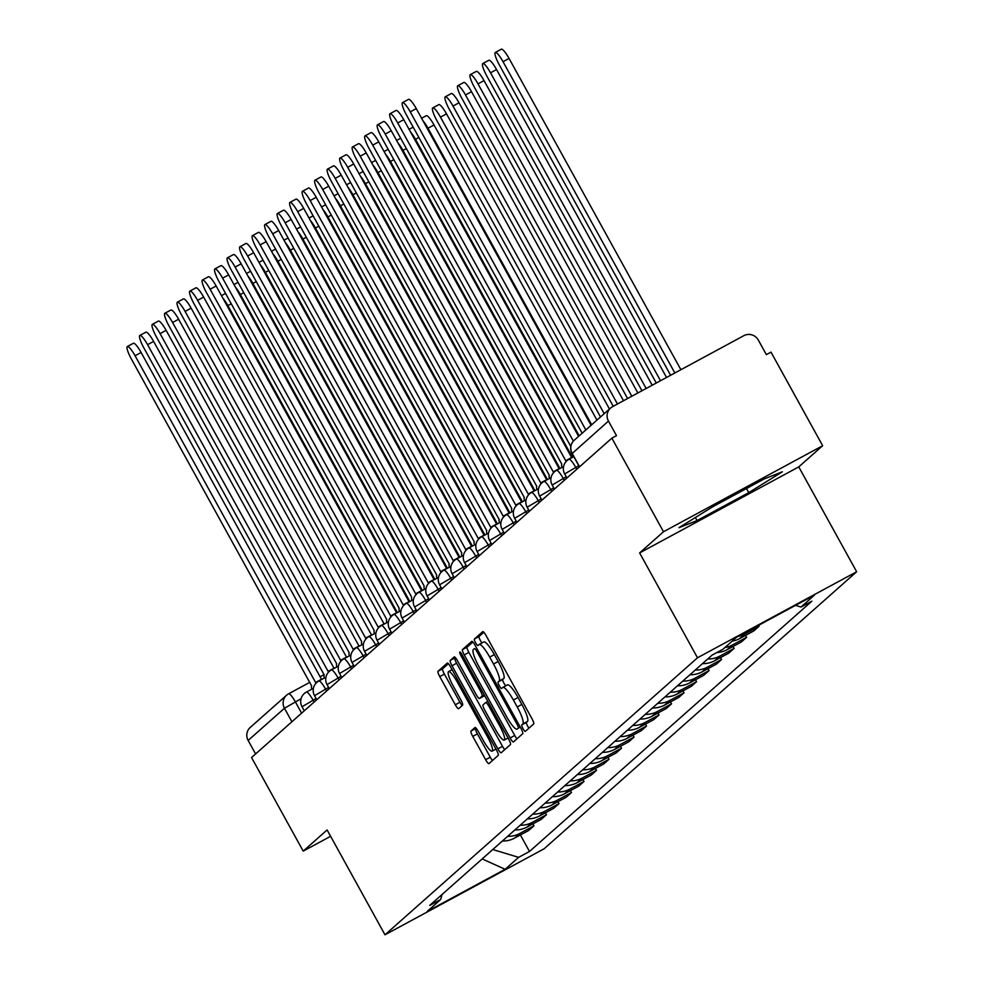 <?xml version="1.0" encoding="UTF-8"?>
<svg xmlns="http://www.w3.org/2000/svg" width="984" height="984" viewBox="0 0 984 984"><rect width="100%" height="100%" fill="white"/><g stroke="black" fill="none" stroke-linecap="round" stroke-linejoin="round"><path stroke-width="1.48" d="M522.996 728.627A3.69 0.713 -118.4 0 0 525.308 731.383A3.69 0.713 -118.4 0 0 525.333 731.37L533.697 723.953A5.277 1.021 -118.4 0 0 531.938 718.64L486.071 635.566A5.277 1.021 -118.4 0 0 482.775 631.617A5.277 1.021 -118.4 0 0 482.738 631.642L474.374 639.059A3.69 0.713 -118.4 0 0 475.604 642.773A3.69 0.713 -118.4 0 0 477.916 645.541A3.69 0.713 -118.4 0 0 477.941 645.516L479.023 644.557A16.888 3.284 -118.4 0 1 479.147 644.471A16.888 3.284 -118.4 0 1 489.7 657.091L493.525 664.015A16.888 3.284 -118.4 0 1 499.159 681.026L498.076 681.986A3.69 0.713 -118.4 0 0 499.306 685.7A3.69 0.713 -118.4 0 0 501.619 688.468A3.69 0.713 -118.4 0 0 501.643 688.443L502.726 687.484A16.888 3.284 -118.4 0 1 502.849 687.398A16.888 3.284 -118.4 0 1 513.39 700.018L517.215 706.942A16.888 3.284 -118.4 0 1 522.848 723.953L521.766 724.913A3.69 0.713 -118.4 0 0 522.996 728.627M502.984 687.336L507.363 684.975A16.888 3.284 -118.4 0 1 507.486 684.889A16.888 3.284 -118.4 0 1 518.039 697.508L521.852 704.433A16.888 3.284 -118.4 0 1 527.486 721.444L526.403 722.404A3.69 0.713 -118.4 0 0 527.645 726.118A3.69 0.713 -118.4 0 0 528.974 728.148M483.833 632.269L479.011 636.55A3.69 0.713 -118.4 0 0 480.253 640.264A3.69 0.713 -118.4 0 0 482.123 642.859M479.282 644.422L483.661 642.048A16.888 3.284 -118.4 0 1 483.784 641.962A16.888 3.284 -118.4 0 1 494.337 654.594L498.162 661.506A16.888 3.284 -118.4 0 1 503.796 678.517L502.713 679.477A3.69 0.713 -118.4 0 0 503.943 683.191A3.69 0.713 -118.4 0 0 505.813 685.786M470.992 731.075A5.277 1.021 -118.4 0 0 472.751 736.389L485.629 759.697A5.277 1.021 -118.4 0 0 488.925 763.645A5.277 1.021 -118.4 0 0 488.962 763.609L498.248 755.38A5.277 1.021 -118.4 0 0 496.489 750.066L450.623 666.992A5.277 1.021 -118.4 0 0 447.326 663.044A5.277 1.021 -118.4 0 0 447.289 663.068L438.003 671.297A5.277 1.021 -118.4 0 0 439.762 676.611L455.297 704.765A5.277 1.021 -118.4 0 0 458.593 708.714A5.277 1.021 -118.4 0 0 458.642 708.689L462.615 705.159A5.277 1.021 -118.4 0 0 460.844 699.845L453.144 685.885A14.12 2.743 -118.4 0 1 448.532 671.605A14.12 2.743 -118.4 0 1 457.351 682.158L487.547 736.856A14.12 2.743 -118.4 0 1 492.16 751.136A14.12 2.743 -118.4 0 1 483.341 740.583L478.298 731.469A5.277 1.021 -118.4 0 0 475.001 727.52A5.277 1.021 -118.4 0 0 474.964 727.545L470.992 731.075L475.629 728.566A5.277 1.021 -118.4 0 0 477.4 733.88L490.266 757.188A5.277 1.021 -118.4 0 0 492.492 760.472M639.625 552.922L798.762 466.896L822.661 445.715L663.511 531.741L639.625 552.922L697.508 657.779L384.99 934.8L327.106 829.942L303.207 851.111L251.547 757.532L611.863 438.163L616.501 435.654L608.456 421.078L572.221 453.439M663.511 531.741L611.863 438.163M510.093 738A5.277 1.021 -118.4 0 0 513.39 741.948A5.277 1.021 -118.4 0 0 513.439 741.924L522.725 733.683A5.277 1.021 -118.4 0 0 520.954 728.369L475.1 645.295A5.277 1.021 -118.4 0 0 471.803 641.347A5.277 1.021 -118.4 0 0 471.754 641.371L462.468 649.6A5.277 1.021 -118.4 0 0 464.239 654.913L510.093 738L514.743 735.491A5.277 1.021 -118.4 0 0 516.969 738.787M510.487 744.531L501.2 752.772A5.277 1.021 -118.4 0 1 501.151 752.797A5.277 1.021 -118.4 0 1 497.855 748.849L452 665.762A5.277 1.021 -118.4 0 1 450.242 660.449L454.214 656.931A5.277 1.021 -118.4 0 1 454.251 656.906A5.277 1.021 -118.4 0 1 457.548 660.842L476.145 694.544A5.277 1.021 -118.4 0 0 479.442 698.492A5.277 1.021 -118.4 0 0 479.479 698.456L482.111 696.119A5.277 1.021 -118.4 0 0 480.352 690.805L460.992 655.738A3.69 0.713 -118.4 0 1 459.786 651.998A3.69 0.713 -118.4 0 1 462.086 654.754L508.716 739.218A5.277 1.021 -118.4 0 1 510.487 744.531M822.661 445.715L771.001 352.137L766.364 354.646L758.32 340.07A10.75 10.541 48.4 0 0 743.842 335.679L612.54 406.663A10.75 10.541 48.4 0 0 608.456 421.078M798.762 466.896L856.658 571.753L544.127 848.774L384.99 934.8M303.207 851.111L330.612 836.302M255.594 753.953L248.14 740.448A10.75 10.541 -131.6 0 1 250.293 727.385L286.615 695.196A10.75 10.541 48.4 0 0 284.462 708.259L248.14 740.448M758.59 625.32L759.107 626.242L744.949 633.893A24.735 24.231 -131.6 0 1 738.271 636.304M732.108 641.15A24.735 24.231 48.4 0 0 739.661 638.579L753.806 630.929L759.107 626.242M745.528 635.406L746.598 637.324L732.44 644.975A24.735 24.231 -131.6 0 1 724.9 647.546M716.881 652.527A24.735 24.231 48.4 0 0 727.151 649.674L741.309 642.023L746.598 637.324M733.031 646.5L734.089 648.419L719.931 656.07A24.735 24.231 -131.6 0 1 707.791 658.936M702.502 663.634A24.735 24.231 48.4 0 0 714.642 660.756L728.8 653.105L734.089 648.419M720.522 657.583L721.579 659.501L707.434 667.152A24.735 24.231 -131.6 0 1 695.282 670.03M689.993 674.716A24.735 24.231 48.4 0 0 702.133 671.838L716.291 664.188L721.579 659.501M708.013 668.665L709.07 670.584L694.925 678.234A24.735 24.231 -131.6 0 1 682.773 681.112M677.484 685.799A24.735 24.231 48.4 0 0 689.624 682.933L703.781 675.282L709.07 670.584M695.504 679.76L696.561 681.678L682.416 689.329A24.735 24.231 -131.6 0 1 670.264 692.195M664.975 696.893A24.735 24.231 48.4 0 0 677.127 694.015L691.272 686.365L696.561 681.678M682.994 690.842L684.052 692.761L669.907 700.411A24.735 24.231 -131.6 0 1 657.755 703.289M652.466 707.976A24.735 24.231 48.4 0 0 664.618 705.097L678.763 697.447L684.052 692.761M670.485 701.924L671.555 703.843L657.398 711.494A24.735 24.231 -131.6 0 1 645.258 714.372M639.957 719.058A24.735 24.231 48.4 0 0 652.109 716.192L666.254 708.541L671.555 703.843M657.976 713.019L659.046 714.938L644.889 722.588A24.735 24.231 -131.6 0 1 632.749 725.454M627.448 730.153A24.735 24.231 48.4 0 0 639.6 727.274L653.745 719.624L659.046 714.938M645.479 724.101L646.537 726.02L632.38 733.67A24.735 24.231 -131.6 0 1 620.24 736.549M614.951 741.235A24.735 24.231 48.4 0 0 627.091 738.357L641.248 730.706L646.537 726.02M632.97 735.183L634.028 737.102L619.871 744.753A24.735 24.231 -131.6 0 1 607.731 747.631M602.442 752.317A24.735 24.231 48.4 0 0 614.582 749.451L628.739 741.801L634.028 737.102M620.461 746.278L621.519 748.197L607.374 755.847A24.735 24.231 -131.6 0 1 595.222 758.713M589.933 763.412A24.735 24.231 48.4 0 0 602.073 760.534L616.23 752.883L621.519 748.197M607.952 757.36L609.01 759.279L594.865 766.93A24.735 24.231 -131.6 0 1 582.712 769.808M577.423 774.494A24.735 24.231 48.4 0 0 589.576 771.616L603.721 763.965L609.01 759.279M595.443 768.442L596.501 770.361L582.356 778.012A24.735 24.231 -131.6 0 1 570.203 780.89M564.914 785.576A24.735 24.231 48.4 0 0 577.067 782.711L591.212 775.06L596.501 770.361M582.934 779.537L584.004 781.456L569.847 789.106A24.735 24.231 -131.6 0 1 557.707 791.972M552.405 796.671A24.735 24.231 48.4 0 0 564.558 793.793L578.703 786.142L584.004 781.456M570.425 790.619L571.495 792.538L557.338 800.189A24.735 24.231 -131.6 0 1 545.197 803.067M539.896 807.753A24.735 24.231 48.4 0 0 552.049 804.875L566.194 797.224L571.495 792.538M557.928 801.702L558.986 803.62L544.828 811.271A24.735 24.231 -131.6 0 1 532.688 814.149M527.399 818.836A24.735 24.231 48.4 0 0 539.539 815.97L553.697 808.319L558.986 803.62M545.419 812.796L546.477 814.715L532.319 822.366A24.735 24.231 -131.6 0 1 520.179 825.232M514.89 829.93A24.735 24.231 48.4 0 0 527.03 827.052L541.188 819.401L546.477 814.715M532.91 823.879L533.968 825.797L519.823 833.448A24.735 24.231 -131.6 0 1 507.67 836.326M502.381 841.012A24.735 24.231 48.4 0 0 514.521 838.134L528.679 830.484L533.968 825.797M492.775 849.524L518.605 857.359L505.136 869.29L427.191 911.43L440.66 899.499L429.75 905.391L712.133 655.086L723.031 649.194L736.512 637.263L814.457 595.123L800.988 607.054L795.466 605.381M518.605 857.359L529.503 851.467L811.886 601.163L800.988 607.054M697.508 657.779L856.658 571.753M748.775 492.627L782.366 471.791L764.248 478.913L712.551 506.858L678.96 527.695L697.078 520.573L748.775 492.627L746.499 488.507M520.401 834.961L529.503 851.467M440.66 899.499L442.087 894.456M482.172 858.921L505.136 869.29M695.38 517.51L697.078 520.573M472.861 641.999L467.117 647.103A5.277 1.021 -118.4 0 0 468.876 652.417L514.743 735.491M518.285 727.988A3.69 0.713 -118.4 0 0 517.055 724.273L476.797 651.346A3.69 0.713 -118.4 0 0 474.485 648.579A3.69 0.713 -118.4 0 0 474.46 648.604L473.316 649.612A16.888 3.284 -118.4 0 0 478.95 666.623L506.477 716.463A16.888 3.284 -118.4 0 0 517.018 729.095A16.888 3.284 -118.4 0 0 517.141 729.009L520.179 726.967M455.309 657.558L454.879 657.939A5.277 1.021 -118.4 0 0 456.637 663.253L502.504 746.339A5.277 1.021 -118.4 0 0 504.731 749.624M479.442 698.492L484.079 695.983A5.277 1.021 -118.4 0 0 484.079 695.983A5.277 1.021 -118.4 0 0 484.116 695.959L484.595 695.528M495.444 729.513A14.12 2.743 -118.4 0 0 504.263 740.054A14.12 2.743 -118.4 0 0 499.651 725.774L489.023 706.5A5.277 1.021 -118.4 0 0 485.727 702.564A5.277 1.021 -118.4 0 0 485.678 702.588L483.046 704.925A5.277 1.021 -118.4 0 0 484.804 710.239L495.444 729.513M448.384 663.696L442.64 668.788A5.277 1.021 -118.4 0 0 444.399 674.101L459.946 702.256A5.277 1.021 -118.4 0 0 462.173 705.553M674.852 372.973L503.033 61.709A12.362 2.398 -118.4 0 0 495.309 52.459A12.362 2.398 -118.4 0 0 499.343 64.969L670.621 375.261M495.309 52.459L501.336 49.2A12.362 2.398 61.6 0 1 509.06 58.45L680.891 369.713M585.837 429.971L410.23 111.868A12.362 2.398 -118.4 0 0 402.505 102.619L408.544 99.359A12.362 2.398 61.6 0 1 416.269 108.609L591.089 425.309M402.505 102.619A12.362 2.398 -118.4 0 0 406.54 115.14L582.147 433.231M660.51 380.722L490.524 72.791A12.362 2.398 -118.4 0 0 482.8 63.542A12.362 2.398 -118.4 0 0 486.834 76.063L656.279 383.01M482.8 63.542L488.827 60.282A12.362 2.398 61.6 0 1 496.551 69.532L666.537 377.462M646.168 388.483L478.015 83.874A12.362 2.398 -118.4 0 0 470.291 74.636A12.362 2.398 -118.4 0 0 474.325 87.145L641.937 390.771M470.291 74.636L476.317 71.377A12.362 2.398 61.6 0 1 484.042 80.614L652.195 385.224M631.814 396.232L465.506 94.968A12.362 2.398 -118.4 0 0 457.781 85.719A12.362 2.398 -118.4 0 0 461.816 98.228L627.583 398.52M457.781 85.719L463.808 82.459A12.362 2.398 61.6 0 1 471.533 91.709L637.853 392.973M573.364 441.127L397.721 122.951A12.362 2.398 -118.4 0 0 389.996 113.713L396.035 110.454A12.362 2.398 61.6 0 1 403.76 119.691L578.58 436.392M389.996 113.713A12.362 2.398 -118.4 0 0 394.043 126.223L570.806 446.453M566.735 460.906A10.75 2.091 -118.4 0 0 565.825 460.697A10.75 2.091 -118.4 0 0 565.751 460.746L385.224 134.045A12.362 2.398 -118.4 0 0 377.499 124.796A12.362 2.398 -118.4 0 0 381.534 137.305L561.827 464.227A10.75 2.091 -118.4 0 0 562.012 467.375M377.499 124.796L383.526 121.536A12.362 2.398 61.6 0 1 391.251 130.774L571.643 457.548M565.923 460.66L571.778 457.486A10.75 2.091 61.6 0 1 571.864 457.437A10.75 2.091 61.6 0 1 572.393 457.449M554.226 471.988A10.75 2.091 -118.4 0 0 553.316 471.779A10.75 2.091 -118.4 0 0 553.242 471.84L372.715 145.128A12.362 2.398 -118.4 0 0 364.99 135.878A12.362 2.398 -118.4 0 0 369.025 148.4L549.318 475.321A10.75 2.091 -118.4 0 0 549.502 478.47M364.99 135.878L371.017 132.619A12.362 2.398 61.6 0 1 378.742 141.868L559.133 468.642M553.414 471.742L559.281 468.581A10.75 2.091 61.6 0 1 559.355 468.519A10.75 2.091 61.6 0 1 559.884 468.532M617.472 403.993L452.997 106.051A12.362 2.398 -118.4 0 0 445.272 96.801A12.362 2.398 -118.4 0 0 449.307 109.322L613.241 406.281M445.272 96.801L451.299 93.541A12.362 2.398 61.6 0 1 459.024 102.791L623.499 400.734M604.201 413.686L440.488 117.133A12.362 2.398 -118.4 0 0 432.763 107.896A12.362 2.398 -118.4 0 0 436.798 120.405L600.511 416.958M432.763 107.896L438.803 104.636A12.362 2.398 61.6 0 1 446.527 113.873L609.453 409.024M541.717 483.082A10.75 2.091 -118.4 0 0 540.819 482.861A10.75 2.091 -118.4 0 0 540.733 482.923L360.206 156.21A12.362 2.398 -118.4 0 0 352.481 146.973A12.362 2.398 -118.4 0 0 356.516 159.482L536.809 486.403A10.75 2.091 -118.4 0 0 537.006 489.552M352.481 146.973L358.508 143.713A12.362 2.398 61.6 0 1 366.233 152.95L546.624 479.725M540.905 482.837L546.772 479.663A10.75 2.091 61.6 0 1 546.846 479.602A10.75 2.091 61.6 0 1 547.375 479.614M529.22 494.165A10.75 2.091 -118.4 0 0 528.31 493.956A10.75 2.091 -118.4 0 0 528.223 494.005L347.696 167.305A12.362 2.398 -118.4 0 0 339.972 158.055A12.362 2.398 -118.4 0 0 344.006 170.564L524.3 497.486A10.75 2.091 -118.4 0 0 524.497 500.635M339.972 158.055L345.999 154.796A12.362 2.398 61.6 0 1 353.723 164.033L534.115 490.807M528.396 493.919L534.263 490.745A10.75 2.091 61.6 0 1 534.337 490.696A10.75 2.091 61.6 0 1 534.865 490.708M591.692 424.781L427.978 128.227A12.362 2.398 -118.4 0 0 422.985 120.786M421.595 118.252L426.293 115.718A12.362 2.398 61.6 0 1 434.018 124.968L596.944 420.119M579.182 435.863L415.482 139.31A12.362 2.398 -118.4 0 0 410.476 131.868M572.454 457.412L402.973 150.392A12.362 2.398 -118.4 0 0 397.979 142.963M559.945 468.495L390.463 161.487A12.362 2.398 -118.4 0 0 385.47 154.045M547.436 479.589L377.954 172.569A12.362 2.398 -118.4 0 0 372.961 165.127M534.927 490.672L365.445 183.651A12.362 2.398 -118.4 0 0 360.452 176.222M522.418 501.754L352.936 194.746A12.362 2.398 -118.4 0 0 347.942 187.304M509.909 512.848L340.427 205.828A12.362 2.398 -118.4 0 0 335.433 198.387M516.711 505.247A10.75 2.091 -118.4 0 0 515.801 505.038A10.75 2.091 -118.4 0 0 515.727 505.099L335.187 178.387A12.362 2.398 -118.4 0 0 327.463 169.137A12.362 2.398 -118.4 0 0 331.497 181.659L511.791 508.58A10.75 2.091 -118.4 0 0 511.988 511.729M327.463 169.137L333.49 165.878A12.362 2.398 61.6 0 1 341.227 175.127L521.606 501.901M515.887 505.001L521.754 501.84A10.75 2.091 61.6 0 1 521.827 501.778A10.75 2.091 61.6 0 1 522.356 501.791M504.202 516.342A10.75 2.091 -118.4 0 0 503.291 516.12A10.75 2.091 -118.4 0 0 503.218 516.182L322.678 189.469A12.362 2.398 -118.4 0 0 314.954 180.232A12.362 2.398 -118.4 0 0 318.988 192.741L499.282 519.663A10.75 2.091 -118.4 0 0 499.478 522.812M314.954 180.232L320.993 176.972A12.362 2.398 61.6 0 1 328.717 186.21L509.097 512.984M503.377 516.096L509.245 512.922A10.75 2.091 61.6 0 1 509.318 512.861A10.75 2.091 61.6 0 1 509.847 512.873M491.692 527.424A10.75 2.091 -118.4 0 0 490.782 527.215A10.75 2.091 -118.4 0 0 490.708 527.264L310.169 200.564A12.362 2.398 -118.4 0 0 302.445 191.314A12.362 2.398 -118.4 0 0 306.491 203.823L486.772 530.745A10.75 2.091 -118.4 0 0 486.969 533.894M302.445 191.314L308.484 188.055A12.362 2.398 61.6 0 1 316.208 197.292L496.6 524.066M490.868 527.178L496.736 524.005A10.75 2.091 61.6 0 1 496.822 523.955A10.75 2.091 61.6 0 1 497.338 523.968M479.183 538.506A10.75 2.091 -118.4 0 0 478.273 538.297A10.75 2.091 -118.4 0 0 478.199 538.359L297.672 211.646A12.362 2.398 -118.4 0 0 289.948 202.397A12.362 2.398 -118.4 0 0 293.982 214.918L474.276 541.84A10.75 2.091 -118.4 0 0 474.46 544.988M289.948 202.397L295.975 199.137A12.362 2.398 61.6 0 1 303.699 208.387L484.091 535.161M478.372 538.26L484.226 535.099A10.75 2.091 61.6 0 1 484.312 535.038A10.75 2.091 61.6 0 1 484.841 535.05M466.674 549.601A10.75 2.091 -118.4 0 0 465.764 549.38A10.75 2.091 -118.4 0 0 465.69 549.441L285.163 222.728A12.362 2.398 -118.4 0 0 277.439 213.491A12.362 2.398 -118.4 0 0 281.473 226L461.767 552.922A10.75 2.091 -118.4 0 0 461.951 556.071M277.439 213.491L283.466 210.232A12.362 2.398 61.6 0 1 291.19 219.469L471.582 546.243M465.863 549.355L471.717 546.182A10.75 2.091 61.6 0 1 471.803 546.12A10.75 2.091 61.6 0 1 472.332 546.132M454.165 560.683A10.75 2.091 -118.4 0 0 453.267 560.474A10.75 2.091 -118.4 0 0 453.181 560.523L272.654 233.823A12.362 2.398 -118.4 0 0 264.93 224.573A12.362 2.398 -118.4 0 0 268.964 237.083L449.257 564.004A10.75 2.091 -118.4 0 0 449.454 567.153M264.93 224.573L270.957 221.314A12.362 2.398 61.6 0 1 278.681 230.551L459.073 557.325M453.353 560.437L459.221 557.264A10.75 2.091 61.6 0 1 459.294 557.215A10.75 2.091 61.6 0 1 459.823 557.227M441.668 571.765A10.75 2.091 -118.4 0 0 440.758 571.556A10.75 2.091 -118.4 0 0 440.672 571.618L260.145 244.905A12.362 2.398 -118.4 0 0 252.421 235.656A12.362 2.398 -118.4 0 0 256.455 248.177L436.748 575.099A10.75 2.091 -118.4 0 0 436.945 578.248M252.421 235.656L258.448 232.396A12.362 2.398 61.6 0 1 266.172 241.646L446.564 568.42M440.844 571.519L446.711 568.358A10.75 2.091 61.6 0 1 446.785 568.297A10.75 2.091 61.6 0 1 447.314 568.309M429.159 582.86A10.75 2.091 -118.4 0 0 428.249 582.639A10.75 2.091 -118.4 0 0 428.175 582.7L247.636 255.988A12.362 2.398 -118.4 0 0 239.912 246.75A12.362 2.398 -118.4 0 0 243.946 259.259L424.239 586.181A10.75 2.091 -118.4 0 0 424.436 589.33M239.912 246.75L245.938 243.491A12.362 2.398 61.6 0 1 253.663 252.728L434.055 579.502M428.335 582.614L434.202 579.441A10.75 2.091 61.6 0 1 434.276 579.379A10.75 2.091 61.6 0 1 434.805 579.391M497.412 523.931L327.918 216.91A12.362 2.398 -118.4 0 0 322.924 209.481M484.903 535.013L315.421 228.005A12.362 2.398 -118.4 0 0 310.415 220.564M472.394 546.108L302.912 239.087A12.362 2.398 -118.4 0 0 297.918 231.646M459.885 557.19L290.403 250.17A12.362 2.398 -118.4 0 0 285.409 242.74M447.376 568.272L277.894 261.264A12.362 2.398 -118.4 0 0 272.9 253.823M434.867 579.367L265.385 272.347A12.362 2.398 -118.4 0 0 260.391 264.905M416.65 593.942A10.75 2.091 -118.4 0 0 415.74 593.733A10.75 2.091 -118.4 0 0 415.666 593.783L235.127 267.082A12.362 2.398 -118.4 0 0 227.402 257.833A12.362 2.398 -118.4 0 0 231.437 270.342L411.73 597.263A10.75 2.091 -118.4 0 0 411.927 600.412M227.402 257.833L233.442 254.573A12.362 2.398 61.6 0 1 241.166 263.81L421.546 590.584M415.826 593.696L421.693 590.523A10.75 2.091 61.6 0 1 421.767 590.474A10.75 2.091 61.6 0 1 422.296 590.486M404.141 605.025A10.75 2.091 -118.4 0 0 403.231 604.816A10.75 2.091 -118.4 0 0 403.157 604.877L222.618 278.164A12.362 2.398 -118.4 0 0 214.893 268.915A12.362 2.398 -118.4 0 0 218.94 281.436L399.221 608.358A10.75 2.091 -118.4 0 0 399.418 611.507M214.893 268.915L220.933 265.655A12.362 2.398 61.6 0 1 228.657 274.905L409.049 601.679M403.317 604.779L409.184 601.618A10.75 2.091 61.6 0 1 409.27 601.556A10.75 2.091 61.6 0 1 409.787 601.568M391.632 616.119A10.75 2.091 -118.4 0 0 390.722 615.898A10.75 2.091 -118.4 0 0 390.648 615.959L210.121 289.247A12.362 2.398 -118.4 0 0 202.384 280.01A12.362 2.398 -118.4 0 0 206.431 292.519L386.724 619.44A10.75 2.091 -118.4 0 0 386.909 622.589M202.384 280.01L208.423 276.75A12.362 2.398 61.6 0 1 216.148 285.987L396.54 612.761M390.808 615.873L396.675 612.7A10.75 2.091 61.6 0 1 396.761 612.638A10.75 2.091 61.6 0 1 397.29 612.651M379.123 627.202A10.75 2.091 -118.4 0 0 378.213 626.992A10.75 2.091 -118.4 0 0 378.139 627.042L197.612 300.341A12.362 2.398 -118.4 0 0 189.887 291.092A12.362 2.398 -118.4 0 0 193.922 303.601L374.215 630.523A10.75 2.091 -118.4 0 0 374.4 633.671M189.887 291.092L195.914 287.832A12.362 2.398 61.6 0 1 203.639 297.07L384.031 623.844M378.311 626.956L384.166 623.782A10.75 2.091 61.6 0 1 384.252 623.733A10.75 2.091 61.6 0 1 384.781 623.745M366.614 638.284A10.75 2.091 -118.4 0 0 365.716 638.075A10.75 2.091 -118.4 0 0 365.63 638.136L185.103 311.424A12.362 2.398 -118.4 0 0 177.378 302.174A12.362 2.398 -118.4 0 0 181.413 314.695L361.706 641.617A10.75 2.091 -118.4 0 0 361.903 644.766M177.378 302.174L183.405 298.915A12.362 2.398 61.6 0 1 191.13 308.164L371.522 634.938M365.802 638.038L371.669 634.877A10.75 2.091 61.6 0 1 371.743 634.815A10.75 2.091 61.6 0 1 372.272 634.828M354.105 649.379A10.75 2.091 -118.4 0 0 353.207 649.157A10.75 2.091 -118.4 0 0 353.121 649.219L172.594 322.506A12.362 2.398 -118.4 0 0 164.869 313.269A12.362 2.398 -118.4 0 0 168.904 325.778L349.197 652.699A10.75 2.091 -118.4 0 0 349.394 655.848M164.869 313.269L170.896 310.009A12.362 2.398 61.6 0 1 178.621 319.247L359.012 646.021M353.293 649.132L359.16 645.959A10.75 2.091 61.6 0 1 359.234 645.898A10.75 2.091 61.6 0 1 359.763 645.91M422.357 590.449L252.876 283.429A12.362 2.398 -118.4 0 0 247.882 276M341.608 660.461A10.75 2.091 -118.4 0 0 340.698 660.252A10.75 2.091 -118.4 0 0 340.612 660.301L160.084 333.601A12.362 2.398 -118.4 0 0 152.36 324.351A12.362 2.398 -118.4 0 0 156.394 336.86L336.688 663.782A10.75 2.091 -118.4 0 0 336.885 666.931M152.36 324.351L158.387 321.091A12.362 2.398 61.6 0 1 166.112 330.329L346.503 657.103M340.784 660.215L346.651 657.041A10.75 2.091 61.6 0 1 346.725 656.992A10.75 2.091 61.6 0 1 347.254 657.005M409.848 601.532L240.367 294.523A12.362 2.398 -118.4 0 0 235.373 287.082M329.099 671.543A10.75 2.091 -118.4 0 0 328.189 671.334A10.75 2.091 -118.4 0 0 328.115 671.395L147.575 344.683A12.362 2.398 -118.4 0 0 139.851 335.433A12.362 2.398 -118.4 0 0 143.885 347.955L324.179 674.876A10.75 2.091 -118.4 0 0 324.376 678.025M139.851 335.433L145.89 332.174A12.362 2.398 61.6 0 1 153.615 341.423L333.994 668.197M328.275 671.297L334.142 668.136A10.75 2.091 61.6 0 1 334.216 668.074A10.75 2.091 61.6 0 1 334.744 668.087M397.351 612.626L227.87 305.606A12.362 2.398 -118.4 0 0 222.864 298.164M316.59 682.638A10.75 2.091 -118.4 0 0 315.679 682.416A10.75 2.091 -118.4 0 0 315.606 682.478L135.066 355.765A12.362 2.398 -118.4 0 0 127.342 346.528A12.362 2.398 -118.4 0 0 131.389 359.037L311.67 685.959A10.75 2.091 -118.4 0 0 311.867 689.107M127.342 346.528L133.381 343.268A12.362 2.398 61.6 0 1 141.106 352.506L321.485 679.28M315.766 682.392L321.633 679.218A10.75 2.091 61.6 0 1 321.707 679.157A10.75 2.091 61.6 0 1 322.235 679.169M301.067 698.726L284.462 708.259L291.916 721.764M301.608 713.166L295.348 701.826A10.75 2.091 61.6 0 0 288.632 693.781A10.75 10.75 0 0 0 286.615 695.196A10.75 10.541 48.4 0 1 288.546 693.843A10.75 2.091 61.6 0 1 288.632 693.781L309.837 682.318L288.718 693.745M320.108 676.783L324.191 674.569M527.03 827.052L532.319 822.366M539.539 815.97L544.828 811.271M552.049 804.875L557.338 800.189M564.558 793.793L569.847 789.106M577.067 782.711L582.356 778.012M589.576 771.616L594.865 766.93M602.073 760.534L607.374 755.847M614.582 749.451L619.871 744.753M627.091 738.357L632.38 733.67M639.6 727.274L644.889 722.588M652.109 716.192L657.398 711.494M664.618 705.097L669.907 700.411M677.127 694.015L682.416 689.329M689.624 682.933L694.925 678.234M702.133 671.838L707.434 667.152M714.642 660.756L719.931 656.07M727.151 649.674L732.44 644.975M739.661 638.579L744.949 633.893M514.521 838.134L519.823 833.448M316.085 698.492L302.026 706.758L304.265 710.817M314.117 702.084L313.047 700.141A10.75 2.091 61.6 0 0 306.332 692.096A10.75 10.75 0 0 0 302.026 706.758M328.594 687.41L314.536 695.676L316.774 699.722M326.627 690.989L325.556 689.058A10.75 2.091 61.6 0 0 318.841 681.014A10.75 10.75 0 0 0 314.536 695.676M341.104 676.316L327.045 684.581L329.283 688.64M339.136 679.907L338.053 677.964A10.75 2.091 61.6 0 0 331.337 669.932A10.75 10.75 0 0 0 327.045 684.581M353.613 665.233L339.554 673.499L341.792 677.558M351.632 668.825L350.562 666.881A10.75 2.091 61.6 0 0 343.846 658.837A10.75 10.75 0 0 0 339.554 673.499M366.122 654.151L352.051 662.416L354.289 666.463M364.142 657.73L363.071 655.799A10.75 2.091 61.6 0 0 356.356 647.755A10.75 10.75 0 0 0 352.051 662.416M378.631 643.056L364.56 651.322L366.798 655.381M376.651 646.648L375.581 644.704A10.75 2.091 61.6 0 0 368.865 636.673A10.75 10.75 0 0 0 364.56 651.322M391.14 631.974L377.069 640.24L379.307 644.299M389.16 635.566L388.09 633.622A10.75 2.091 61.6 0 0 381.374 625.578A10.75 10.75 0 0 0 377.069 640.24M403.649 620.892L389.578 629.157L391.817 633.204M401.669 624.471L400.599 622.54A10.75 2.091 61.6 0 0 393.883 614.496A10.75 10.75 0 0 0 389.578 629.157M416.146 609.797L402.087 618.063L404.326 622.122M414.178 613.389L413.108 611.445A10.75 2.091 61.6 0 0 406.392 603.413A10.75 10.75 0 0 0 402.087 618.063M428.655 598.715L414.596 606.98L416.835 611.039M426.687 602.306L425.617 600.363A10.75 2.091 61.6 0 0 418.889 592.319A10.75 10.75 0 0 0 414.596 606.98M441.164 587.632L427.105 595.898L429.344 599.945M439.184 591.212L438.114 589.281A10.75 2.091 61.6 0 0 431.398 581.236A10.75 10.75 0 0 0 427.105 595.898M453.673 576.538L439.602 584.803L441.841 588.862M451.693 580.13L450.623 578.186A10.75 2.091 61.6 0 0 443.907 570.154A10.75 10.75 0 0 0 439.602 584.803M466.182 565.456L452.111 573.721L454.35 577.78M464.202 569.047L463.132 567.104A10.75 2.091 61.6 0 0 456.416 559.06A10.75 10.75 0 0 0 452.111 573.721M478.691 554.373L464.62 562.639L466.859 566.686M476.711 557.953L475.641 556.022A10.75 2.091 61.6 0 0 468.925 547.977A10.75 10.75 0 0 0 464.62 562.639M491.201 543.279L477.129 551.544L479.368 555.603M489.22 546.87L488.15 544.927A10.75 2.091 61.6 0 0 481.434 536.895A10.75 10.75 0 0 0 477.129 551.544M503.697 532.196L489.638 540.462L491.877 544.521M501.729 535.788L500.659 533.845A10.75 2.091 61.6 0 0 493.943 525.8A10.75 10.75 0 0 0 489.638 540.462M516.206 521.114L502.147 529.38L504.386 533.426M514.238 524.693L513.168 522.762A10.75 2.091 61.6 0 0 506.44 514.718A10.75 10.75 0 0 0 502.147 529.38M528.716 510.019L514.657 518.285L516.895 522.344M526.747 513.611L525.665 511.668A10.75 2.091 61.6 0 0 518.949 503.636A10.75 10.75 0 0 0 514.657 518.285M541.225 498.937L527.166 507.203L529.392 511.262M539.244 502.529L538.174 500.585A10.75 2.091 61.6 0 0 531.458 492.541A10.75 10.75 0 0 0 527.166 507.203M553.734 487.855L539.663 496.12L541.901 500.167M551.753 491.434L550.683 489.503A10.75 2.091 61.6 0 0 543.967 481.459A10.75 10.75 0 0 0 539.663 496.12M566.243 476.76L552.172 485.026L554.41 489.085M564.263 480.352L563.192 478.409A10.75 2.091 61.6 0 0 556.477 470.377A10.75 10.75 0 0 0 552.172 485.026M578.752 465.678L564.681 473.944L566.919 478.003M576.772 469.27L575.702 467.326A10.75 2.091 61.6 0 0 568.986 459.282A10.75 10.75 0 0 0 564.681 473.944M568.9 459.344A10.75 2.091 61.6 0 1 568.986 459.282L573.783 456.687M556.403 470.426A10.75 2.091 61.6 0 1 556.477 470.377L563.574 466.539M543.894 481.508A10.75 2.091 61.6 0 1 543.967 481.459L551.065 477.621M531.385 492.603A10.75 2.091 61.6 0 1 531.458 492.541L538.556 488.704M518.875 503.685A10.75 2.091 61.6 0 1 518.949 503.636L526.046 499.798M506.366 514.767A10.75 2.091 61.6 0 1 506.44 514.718L513.537 510.881M493.857 525.862A10.75 2.091 61.6 0 1 493.943 525.8L501.041 521.963M481.348 536.944A10.75 2.091 61.6 0 1 481.434 536.895L488.531 533.057M468.851 548.027A10.75 2.091 61.6 0 1 468.925 547.977L476.022 544.14M456.342 559.121A10.75 2.091 61.6 0 1 456.416 559.06L463.513 555.222M443.833 570.203A10.75 2.091 61.6 0 1 443.907 570.154L451.004 566.317M431.324 581.286A10.75 2.091 61.6 0 1 431.398 581.236L438.495 577.399M418.815 592.38A10.75 2.091 61.6 0 1 418.889 592.319L425.986 588.481M406.306 603.463A10.75 2.091 61.6 0 1 406.392 603.413L413.489 599.576M393.797 614.545A10.75 2.091 61.6 0 1 393.883 614.496L400.98 610.658M381.288 625.639A10.75 2.091 61.6 0 1 381.374 625.578L388.471 621.74M368.791 636.722A10.75 2.091 61.6 0 1 368.865 636.673L375.962 632.835M356.282 647.804A10.75 2.091 61.6 0 1 356.356 647.755L363.453 643.917M343.773 658.899A10.75 2.091 61.6 0 1 343.846 658.837L350.944 655M331.264 669.981A10.75 2.091 61.6 0 1 331.337 669.932L338.434 666.094M318.754 681.063A10.75 2.091 61.6 0 1 318.841 681.014L325.938 677.176M306.245 692.158A10.75 2.091 61.6 0 1 306.332 692.096L313.429 688.259M579.588 466.773L572.135 453.267A10.75 10.541 48.4 0 1 574.275 440.205A10.75 10.75 0 0 0 571.999 453.452L579.428 466.908M527.486 721.444L522.848 723.953M521.852 704.433L517.215 706.942M518.039 697.508L513.39 700.018M502.713 679.477L498.076 681.986M503.796 678.517L499.159 681.026M498.162 661.506L493.525 664.015M494.337 654.594L489.7 657.091M479.011 636.55L474.374 639.059M526.403 722.404L521.766 724.913M468.876 652.417L464.239 654.913M467.117 647.103L462.468 649.6M518.322 723.597L517.055 724.273M478.064 650.658L476.797 651.346M502.504 746.339L497.855 748.849M456.637 663.253L452 665.762M454.879 657.939L450.242 660.449M484.116 695.959L479.479 698.456M484.288 694.95L482.111 696.119M481.619 690.128L480.352 690.805M462.259 655.049L460.992 655.738M500.918 725.097L499.651 725.774M490.278 705.823L489.023 706.5M487.855 701.42L485.764 702.539M488.814 736.167L487.547 736.856M458.618 681.469L457.351 682.158M459.946 702.256L455.297 704.765M444.399 674.101L439.762 676.611M442.64 668.788L438.003 671.297M490.266 757.188L485.629 759.697M477.4 733.88L472.751 736.389M509.06 58.45L503.033 61.709M410.23 111.868L416.269 108.609M496.551 69.532L490.524 72.791M484.042 80.614L478.015 83.874M471.533 91.709L465.506 94.968M397.721 122.951L403.76 119.691M385.224 134.045L391.251 130.774M372.715 145.128L378.742 141.868M459.024 102.791L452.997 106.051M446.527 113.873L440.488 117.133M360.206 156.21L366.233 152.95M347.696 167.305L353.723 164.033M434.018 124.968L427.978 128.227M418.877 137.477L415.482 139.31M406.367 148.559L402.973 150.392M393.858 159.642L390.463 161.487M381.349 170.736L377.954 172.569M368.84 181.819L365.445 183.651M356.343 192.901L352.936 194.746M343.834 203.995L340.427 205.828M335.187 178.387L341.227 175.127M322.678 189.469L328.717 186.21M310.169 200.564L316.208 197.292M297.672 211.646L303.699 208.387M285.163 222.728L291.19 219.469M272.654 233.823L278.681 230.551M260.145 244.905L266.172 241.646M247.636 255.988L253.663 252.728M331.325 215.078L327.918 216.91M318.816 226.16L315.421 228.005M306.307 237.255L302.912 239.087M293.798 248.337L290.403 250.17M281.289 259.419L277.894 261.264M268.792 270.514L265.385 272.347M235.127 267.082L241.166 263.81M222.618 278.164L228.657 274.905M210.121 289.247L216.148 285.987M197.612 300.341L203.639 297.07M185.103 311.424L191.13 308.164M172.594 322.506L178.621 319.247M256.283 281.596L252.876 283.429M160.084 333.601L166.112 330.329M243.774 292.678L240.367 294.523M147.575 344.683L153.615 341.423M231.265 303.773L227.87 305.606M135.066 355.765L141.106 352.506M320.108 676.771L324.191 674.557M574.275 440.205L610.597 408.016M507.486 684.889L502.849 687.398M483.784 641.962L479.147 644.471M508.052 738.012L504.263 740.054M487.843 701.408L485.727 702.564M495.948 749.095L492.16 751.136M452.099 669.673L448.532 671.605M565.825 460.697L571.864 457.437M553.316 471.779L559.355 468.519M540.819 482.861L546.846 479.602M528.31 493.956L534.337 490.696M413.169 127.133L409.086 129.347M400.66 138.227L396.577 140.429M388.151 149.31L384.067 151.511M375.642 160.392L371.558 162.606M363.145 171.487L359.062 173.688M350.636 182.569L346.553 184.771M338.127 193.651L334.043 195.865M515.801 505.038L521.827 501.778M503.291 516.12L509.318 512.861M490.782 527.215L496.822 523.955M478.273 538.297L484.312 535.038M465.764 549.38L471.803 546.12M453.267 560.474L459.294 557.215M440.758 571.556L446.785 568.297M428.249 582.639L434.276 579.379M325.618 204.746L321.534 206.947M313.109 215.828L309.025 218.03M300.6 226.91L296.516 229.124M288.091 238.005L284.007 240.207M275.594 249.087L271.498 251.289M263.085 260.17L259.001 262.384M415.74 593.733L421.767 590.474M403.231 604.816L409.27 601.556M390.722 615.898L396.761 612.638M378.213 626.992L384.252 623.733M365.716 638.075L371.743 634.815M353.207 649.157L359.234 645.898M250.576 271.264L246.492 273.466M340.698 660.252L346.725 656.992M238.067 282.346L233.983 284.548M328.189 671.334L334.216 668.074M225.557 293.429L221.474 295.643M315.679 682.416L321.707 679.157"/></g></svg>

